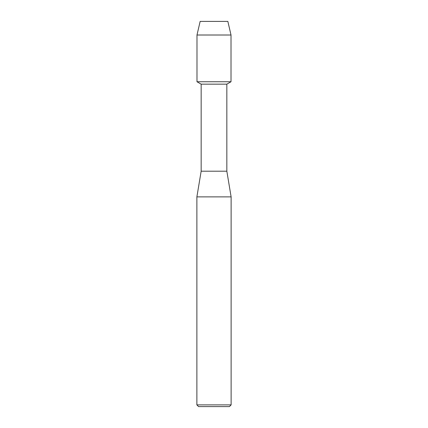 <?xml version="1.0" encoding="UTF-8"?>
<svg xmlns="http://www.w3.org/2000/svg" width="428" height="428" viewBox="0 0 428 428"><rect width="100%" height="100%" fill="white"/><g stroke="black" fill="none" stroke-linecap="round" stroke-linejoin="round"><path stroke-width="0.64" d="M227.846 21.4L200.154 21.4L227.846 21.4L231.013 35.01L231.013 81.748L214 81.748L231.013 81.748L226.84 84.156L226.84 171.2L231.12 196.88L231.12 404.888L196.88 404.888L198.592 406.6L229.408 406.6L231.12 404.888M226.84 171.2L201.16 171.2L201.16 84.156L226.84 84.156M201.16 171.2L196.88 196.88L231.12 196.88M200.154 21.4L196.987 35.01L196.987 81.748L214 81.748L196.987 81.748L201.16 84.156M196.987 35.01L231.013 35.01M196.88 196.88L196.88 404.888"/></g></svg>
